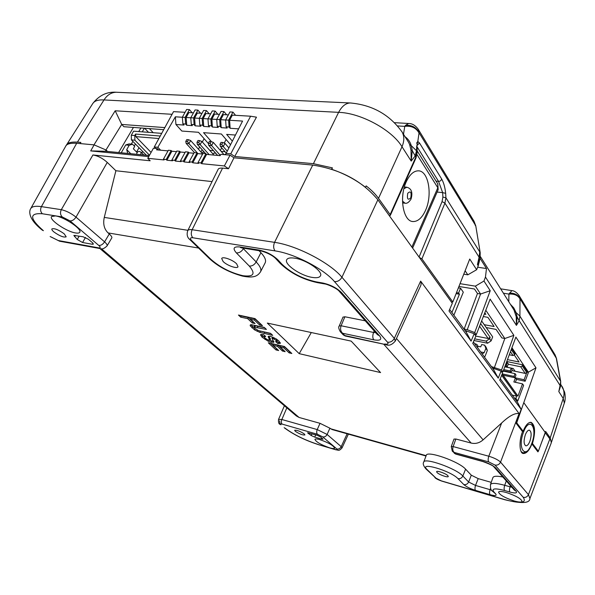 <?xml version="1.0" encoding="UTF-8"?>
<svg xmlns="http://www.w3.org/2000/svg" width="595" height="595" viewBox="0 0 595 595"><rect width="100%" height="100%" fill="white"/><g stroke="black" fill="none" stroke-linecap="round" stroke-linejoin="round"><path stroke-width="0.89" d="M477.77 346.253L480.745 346.855L481.653 344.557L484.59 345.145L486.085 347.227L487.357 350.44L485.022 356.398L484.308 356.859M484.59 345.145L485.87 348.358L484.181 352.657L482.166 353.936M485.87 348.358L487.357 350.44M480.715 351.95L484.181 352.657M481.63 320.928L492.675 336.889L491.106 340.883L489.633 338.778L486.115 341.113L474.661 338.86M479.563 326.231L488.16 338.488L490.198 337.343L480.596 323.568M490.198 337.343L489.633 338.778M491.106 340.883L487.603 343.211L486.115 341.113M473.962 340.519L487.603 343.211M488.16 338.488L475.814 336.093M545.198 432.632L549.869 438.924C551.186 440.895 551.587 442.382 551.074 443.394L529.922 498.543L528.442 494.631L549.869 438.924M545.377 432.677L541.554 442.546M538.2 451.203L537.939 451.873L531.908 443.967C529.394 450.296 526.56 453.472 523.414 453.502C519.42 453.74 518.758 440.635 522.544 431.695L515.947 423.045L521.161 409.39L517.576 402.406L500.269 378.718M206.599 154.417L205.937 153.681L200.954 162.948L201.616 163.677L206.599 154.417L220.128 155.659L220.857 154.328L230.049 155.161L233.976 157.801L312.732 165.083C340.333 169.367 362.043 180.925 377.87 199.771L452.312 303.279L448.994 310.977L471.099 341.121L474.2 333.713L475.851 336.011L472.765 343.389L498.238 378.123L501.079 371.079L502.53 373.102L499.703 380.123L521.161 409.39M419.981 287.244L420.07 287.043C421.253 284.938 421.438 282.967 420.643 281.123L519.085 413.585L500.544 462.114C498.141 459.861 494.229 457.897 488.8 456.216L501.645 423L483.11 439.854C479.458 443.007 475.472 444.078 471.166 443.067L455.867 439.013L453.985 439.103M437.035 472.527C439.036 474.684 448.057 477.882 448.288 476.506L447.871 475.68C445.908 473.516 436.797 470.288 436.604 471.671L437.035 472.527M514.006 500.901C518.758 502.24 521.451 502.403 522.09 501.392C521.153 498.699 515.954 495.761 506.486 492.571C501.838 491.284 499.198 491.128 498.573 492.102C499.436 494.765 504.575 497.703 514.006 500.901M482.82 461.541L455.77 454.104L452.468 451.33M454.015 439.021L451.27 446.57L452.282 451.129L454.23 452.438C452.758 451.114 452.386 449.151 453.122 446.57L451.27 446.555M495.605 467.871C492.905 465.335 488.517 463.133 482.419 461.266L482.895 461.564C489.492 463.996 493.084 465.684 493.686 466.636L495.605 467.871L516.155 491.254L514.296 490.035L493.865 466.837M504.679 499.703L441.84 481.124L436.046 478.224L427.255 469.686C417.913 461.266 450.534 470.6 457.927 478.603C460.121 478.997 461.757 478.135 462.843 476.007L468.629 482.002C467.558 484.099 465.937 484.955 463.773 484.553C466.257 486.717 470.169 488.659 475.502 490.369C474.795 489.343 474.803 487.699 475.531 485.431L490.116 489.685C489.387 491.983 489.365 493.642 490.057 494.668C495.144 496.029 497.026 495.776 495.702 493.924L493.887 491.976C491.321 488.48 494.899 487.997 504.627 490.518C503.935 489.44 503.965 487.707 504.716 485.312L511.864 487.283M510.458 485.676L510.064 486.844C509.313 489.246 509.275 490.979 509.96 492.058L504.627 490.518M495.702 493.924L492.4 491.098M490.57 488.369L490.116 489.685L491.515 490.049M478.179 478.611L471.285 475.182L468.629 482.002L475.531 485.431L478.179 478.611L491.239 482.359M525.288 434.908C523.555 440.783 523.749 444.42 525.854 445.826C527.319 445.908 528.687 444.316 529.966 441.044C531.685 435.19 531.484 431.568 529.371 430.163C527.929 430.081 526.568 431.658 525.288 434.908M514.378 398.025L515.887 398.375L516.728 396.129L512.243 395.11M516.267 400.621L517.776 400.971L515.887 398.375M517.776 400.971L523.6 385.396L522.536 383.872L517.947 396.121L502.202 373.913M515.382 382.302L516.49 379.379L525.147 381.254L528.226 373.005L522.707 364.817L522.291 365.932L520.722 366.795L525.214 373.415L511.804 370.573M501.652 375.289L516.728 396.129M502.106 374.158L517.947 396.121M525.214 373.415L526.768 372.559L524.091 379.722L515.411 377.847L513.857 381.968L522.536 383.872M510.443 351.675L513.069 355.542L514.675 354.65L515.099 353.527L511.663 348.417M509.283 354.776L513.069 355.542M511.231 349.562L514.675 354.65M506.769 361.522L522.707 364.817M526.768 372.559L522.291 365.932M525.147 381.254L524.091 379.722M520.722 366.795L508.234 364.2M504.82 366.743L513.217 368.513L515.099 371.213L511.826 370.521M516.49 379.379L515.411 377.847M504.977 366.312L507.245 366.788L508.316 363.976L507.334 362.571L506.256 365.382L507.245 366.788M505.393 365.204L506.256 365.382M506.442 362.385L507.334 362.571M503.355 370.67L511.135 372.329L512.198 369.54L511.231 368.156L510.168 370.953L511.135 372.329M503.757 369.592L510.168 370.953M504.791 366.803L511.231 368.156M503.139 375.207L514.958 377.758L515.999 374.999L515.054 373.638L514.006 376.412L514.958 377.758M502.217 373.876L514.006 376.412M503.184 371.109L515.054 373.638M492.452 368.015L501.079 371.079M494.029 368.35L493.553 369.517L473.382 341.909M498.238 378.123L493.553 369.517M465.074 330.537L474.2 333.713M466.718 330.85L466.205 332.084L449.656 309.43M471.099 341.121L466.205 332.084M230.049 155.161L224.36 165.946L228.532 168.72L222.56 168.117L192.133 229.722C189.731 229.402 188.265 229.715 187.745 230.659C186.503 234.556 187.261 237.591 190.036 239.77L191.65 240.588L210.972 259.375C220.187 267.43 230.853 272.874 242.968 275.716C253.73 277.062 255.835 273.849 249.298 266.062L236.379 252.905C239.22 253.054 241.548 251.648 243.377 248.688L256.177 261.941L260.922 252.689L259.033 250.688M201.616 163.677L224.36 165.946M168.028 150.877L156.567 149.828L157.273 148.564L153.443 148.215L147.776 158.322L164.071 159.943L163.394 159.237L166.206 159.512L166.883 160.219L172.535 160.784L171.858 160.07L174.707 160.352L175.384 161.067L181.118 161.639L180.449 160.918L183.334 161.208L184.004 161.929L189.82 162.502L189.15 161.781L192.081 162.071L192.75 162.799L198.648 163.387L197.979 162.658L200.954 162.948M187.73 230.704L218.067 169.463C218.417 168.422 219.912 167.969 222.56 168.117M212.058 181.594L115.891 170.743L107.264 162.398C102.652 158.27 97.87 155.801 92.917 154.975L150.178 160.776L147.776 158.322M184.004 161.929L188.979 152.803L193.792 153.242M188.979 152.803L188.317 152.075L183.334 161.208M188.317 152.075L185.424 151.814L180.449 160.918M175.384 161.067L180.359 152.008L185.082 152.439M180.359 152.008L179.69 151.286L174.707 160.352M179.69 151.286L176.841 151.026L171.858 160.07M192.75 162.799L197.726 153.599L202.62 154.053M197.726 153.599L197.064 152.87L194.134 152.603L189.15 161.781M166.883 160.219L171.851 151.227L176.492 151.651M171.851 151.227L171.181 150.513L168.37 150.252L163.394 159.237M205.937 153.681L202.969 153.413L197.979 162.658M192.081 162.071L197.064 152.87M171.181 150.513L166.206 159.512M65.443 146.675L65.576 146.422C66.506 143.99 70.217 142.941 76.696 143.261L94.114 144.868L90.708 150.907L148.743 156.597M64.163 233.775C58.436 229.707 54.346 228.086 51.884 228.911C51.594 229.551 52.293 230.585 53.981 232.005C59.693 236.044 63.762 237.65 66.194 236.817L64.163 233.775M75.595 232.957C77.863 233.329 79.247 233.106 79.752 232.273C82.37 229.231 64.394 217.034 55.447 215.911L51.505 216.573C48.864 219.711 66.67 231.73 75.595 232.957M92.523 242.767L88.313 239.183L83.04 236.758L73.854 235.397L77.238 239.488L82.571 242.515L92.381 244.27L93.393 244.121L92.523 242.767M98.8 245.46C100.748 247.289 100.659 248.078 98.517 247.832L100.131 248.576C101.909 249.536 104.214 248.65 107.048 245.921C107.472 245.066 106.646 243.712 104.586 241.853C102.913 244.374 100.986 245.579 98.8 245.46L70.061 220.894C72.278 220.968 74.263 219.719 76.011 217.13C71.125 213.285 66.224 210.801 61.307 209.678L92.917 154.975M107.033 245.958L111.711 238.052C112.291 237.398 111.481 236.037 109.279 233.954L108.104 232.928C104.162 229.112 102.883 223.943 104.274 217.413L115.891 170.743M502.805 476.997C496.929 475.844 493.642 476.03 492.928 477.554L490.451 484.613C491.507 482.783 496.267 483.014 504.716 485.312L506.286 480.946M465.595 469.165L462.843 476.007C456.216 468.436 424.19 457.176 423.714 462.129L426.28 455.339C426.816 450.229 458.998 461.437 465.595 469.165L471.285 475.182M336.896 449.002C337.789 449.872 337.283 450.058 335.387 449.56L335.825 449.79C338.614 449.961 338.555 451.62 342.006 447.961L341.203 446.644C340.154 448.541 338.726 449.322 336.896 449.002L322.728 436.879C324.58 437.199 326.045 436.388 327.116 434.454L329.898 428.199L332.174 429.568M329.898 428.199L320.028 423.32L317.224 429.575C316.458 431.665 316.54 433.234 317.455 434.283L282.127 424.101C281.175 423.067 281.078 421.528 281.844 419.497L278.549 419.378C278.289 422.42 278.795 424.071 280.067 424.339L280.171 424.421M101.388 248.717L299.092 417.467L320.028 423.32M249.298 266.062C252.101 266.233 254.392 264.864 256.177 261.941C260.193 266.196 261.636 269.498 260.506 271.848L265.169 262.804C266.329 260.379 264.916 257.01 260.922 252.689M365.248 320.817L344.884 316.771L342.973 317.142M380.584 372.582L351.191 341.121L267.311 323.078L299.211 353.653L380.584 372.582M240.7 317.15L238.446 315.053L254.995 318.593L262.477 325.688L259.665 325.071L254.392 320.088L250.465 319.247L255.032 323.546L252.25 322.936L247.669 318.645L240.7 317.15L241.272 315.975L248.241 317.47L247.669 318.645M250.681 324.766L250.183 325.777L250.309 324.907L251.507 324.729L264.254 327.369L266.419 329.414L253.909 327.116L254.467 325.956L255.396 325.762L264.634 327.726M250.183 325.777L254.541 329.853L259.777 332.36L272.711 335.372L270.591 333.364L258.632 330.642L254.72 328.395L253.909 327.116M263.362 334.494L260.491 334.754L262.135 337.268L268.159 341.195L271.231 342.244L273.879 342.132L272.004 338.369L272.696 338.302L276.058 340.318L276.809 341.433L275.582 341.56L277.783 343.538L280.379 343.352L278.824 340.965L276.221 338.912L270.465 336.361L268.114 336.554L269.899 340.325L267.073 339.47L264.901 337.908L264.113 336.651L265.727 336.487L263.362 334.494M275.976 349.92L268.3 342.787L284.462 346.506L291.84 353.497L289.096 352.857L283.733 347.792L280.133 346.959L285.146 351.675L282.439 351.035L277.419 346.327L273.046 345.323L278.653 350.544L275.976 349.92L276.868 348.886M501.645 423C509.06 415.994 514.876 412.856 519.085 413.585M385.575 344.572L345.345 336.026L343.159 334.769L340.593 332.032M236.654 263.853C232.876 259.837 222.485 256.14 221.697 258.52L223.11 261.495C226.955 265.496 237.189 269.126 238.007 266.753L236.654 263.853M312.1 277.382C316.711 278.14 319.508 277.612 320.482 275.812C323.293 271.432 306.44 259.777 294.741 258.171C290.367 257.516 287.697 258.022 286.731 259.688C283.808 264.15 300.423 275.626 312.1 277.382M340.34 331.765L342.646 333.267C340.608 331.393 340.087 328.894 341.099 325.77L339.232 326.015L343.025 317.031M344.884 316.771L341.099 325.77L373.593 332.449C372.47 335.55 372.537 338.012 373.794 339.834L342.646 333.267L344.758 335.528L385.731 344.602C388.847 346.082 392.031 344.907 395.273 341.069L394.344 338.332L420.643 281.123M374.196 330.969L373.593 332.449L375.728 332.717M373.794 339.834C380.324 340.913 382.258 339.604 379.595 335.9L377.379 334.591L339.485 291.565M341.567 292.636C336.874 288.017 330.694 284.834 323.026 283.071L324.491 283.897C326.358 283.845 336.882 288.092 339.276 291.327L341.567 292.636L379.595 335.9M277.858 259.784C272.711 254.905 266.404 251.655 258.959 250.034L260.707 250.956C263.28 251.246 272.198 254.66 275.797 258.669L277.858 259.784L282.052 264.284C291.119 272.926 302.483 278.78 316.138 281.851L323.026 283.071M260.454 250.919L241.607 247.877L239.845 246.962L258.959 250.034M242.82 248.07L243.377 248.688L243.638 248.204M228.532 168.72L233.976 157.801M377.87 199.771L341.932 277.248C330.084 262.841 296.622 245.423 274.563 242.351C273.217 245.75 273.388 248.598 275.068 250.897L192.825 237.769C191.025 235.583 190.802 232.898 192.133 229.722L274.563 242.351L312.732 165.083M295.358 431.33C299.583 434.045 302.766 435.25 304.93 434.938L304.231 433.911C300.014 431.182 296.816 429.977 294.644 430.282L295.358 431.33M329.541 447.812C332.531 448.667 334.226 448.771 334.628 448.124C333.453 445.521 328.529 442.687 319.879 439.631C316.964 438.812 315.305 438.708 314.911 439.333C316.042 441.921 320.921 444.748 329.541 447.812M311.929 433.777L311.155 435.503L307.548 432.788L317.247 435.317L320.526 436.931L322.691 438.775L322.988 439.229L321.203 438.976L314.755 437.109L315.737 434.878M311.155 435.503L314.755 437.109M149.352 155.511L105.449 151.256L106.096 150.037L107.539 151.457M94.114 144.868L106.096 150.037M105.449 151.256L90.708 150.907M204.405 152.246L202.836 152.104L201.698 152.826M215.747 153.265L213.88 153.101L212.802 153.778M225.669 154.165L224.285 154.641M186.153 143.417L185.766 141.431L186.793 139.572L188.459 139.706L187.432 141.573L188.935 143.655L186.153 143.417L194.543 152.64M187.432 141.573L185.766 141.431M202.687 153.927L190.631 140.546L188.935 143.655L197.971 153.622M190.631 140.546L188.459 139.706M196.975 142.361L198.671 142.502L199.697 140.621L198.001 140.48L196.975 142.361L197.339 144.362L205.677 153.659M199.697 140.621L201.869 141.469L200.173 144.6L198.671 142.502M201.869 141.469L213.969 155.094M209.142 154.648L200.173 144.6L197.339 144.362M208.384 143.306L210.117 143.454L211.143 141.55L209.41 141.409L208.384 143.306L208.733 145.329L217.658 155.429M211.143 141.55L213.315 142.398L211.612 145.567L210.117 143.454M213.315 142.398L223.995 154.611M220.269 155.407L211.612 145.567L208.733 145.329M220.009 144.273L221.771 144.414L222.798 142.495L221.035 142.354L220.009 144.273L220.336 146.303L226.174 153.027M222.798 142.495L224.97 143.358L223.266 146.556L221.771 144.414M224.97 143.358L228.837 147.843M227.178 151.071L223.266 146.556L220.336 146.303M125.724 144.942L129.048 143.916L132.529 144.228L129.212 145.254L125.724 144.942L121.231 152.781M127.687 153.406L126.713 149.62L129.212 145.254M126.713 149.62L130.774 153.711M132.529 144.228L134.678 146.422L133.354 148.757L137.081 152.558M141.952 154.789L141.335 154.73M146.348 155.221L131.421 139.892L131.287 135.229L133.607 131.175L161.691 133.362M131.287 135.229L134.767 135.519L135.601 134.061L135.846 136.627L158.88 138.523M160.233 136.039L135.601 134.061M151.078 152.424L135.846 136.627M131.421 139.892L134.901 140.189L134.767 135.519M134.901 140.189L149.427 155.161M157.273 148.564L158.657 150.014M76.696 143.261L41.405 206.629C35.551 205.796 31.989 206.45 30.724 208.6C29.207 210.734 27.534 218.543 42.476 230.28L42.58 230.362M299.092 417.467L296.317 415.92M347.13 433.785L341.203 446.644L327.116 434.454L317.224 429.575L281.844 419.497L286.835 407.835M311.297 332.538L299.211 353.653M240.834 315.566L241.272 315.975M250.465 319.247L251.038 318.065L254.965 318.905L260.238 323.896L259.665 325.071M260.238 323.896L260.699 323.992M254.965 318.905L254.392 320.088M248.241 317.47L252.823 321.769L252.25 322.936M252.823 321.769L253.239 321.858M253.946 327.064L254.467 325.956M259.026 330.746L270.933 333.691M250.807 324.736L254.98 328.626M268.799 336.19L270.442 339.18M277.783 343.538L278.326 342.393L280.215 342.571M276.943 341.151L278.326 342.393M276.615 339.172L277.352 340.281L276.801 341.441M272.555 337.209L272.004 338.369L272.748 337.097M269.423 340.355L273.737 341.337M261.168 334.375L265.006 338.005M270.628 343.33L276.504 348.796M280.133 346.959L280.669 345.821L284.269 346.647L289.631 351.719L289.096 352.857M289.631 351.719L290.077 351.824M284.269 346.647L283.733 347.792M273.046 345.323L273.581 344.185L277.954 345.197L282.967 349.912L282.439 351.035M282.967 349.912L283.376 350.001M277.954 345.197L277.419 346.327M417.177 150.914L437.808 183.952L438.158 189.671L437.689 183.766M406.34 181.609C409.754 174.461 413.748 170.869 418.33 170.832C428.549 170.631 432.706 195.101 425.492 210.429C422.063 217.867 417.943 221.571 413.123 221.541C403.261 221.734 398.836 197.146 406.34 181.609M458.388 287.861L460.567 288.225L463.304 292.19L453.866 315.194M460.567 288.225L458.596 292.993L459.444 294.198L451.91 312.509M456.506 292.643L458.596 292.993M456.112 293.64L459.444 294.198M513.998 310.032L516.244 316.785L516.43 325.391L517.115 316.904L519.16 320.683L519.918 316.153L516.073 312.568L513.79 307.913L510.361 304.238M554.83 354.456L556.608 359.097L560.691 381.328L560.081 385.508L519.16 320.683L516.43 325.391L485.461 277.047L486.487 268.538L480.247 258.639L480.158 257.665M485.788 310.255L504.82 338.495L513.872 335.349L490.131 299.121L476.26 334.695L474.728 332.553L467.254 329.697L464.13 329.102L465.193 330.56M513.872 335.349L501.555 369.971L491.411 366.587M501.659 371.897L502.909 371.86L501.555 369.971M502.909 371.86L515.887 337.09L535.983 367.829L516.72 422.822L516.088 422.666M516.72 422.822L523.117 431.226C525.645 425.105 528.293 422.138 531.052 422.324C535.202 424.979 535.671 432.037 532.458 443.506L538.356 451.248L545.243 432.491L523.95 402.882M545.243 432.491L545.615 431.427L550.226 437.853L563.212 398.449L564.328 403.09L551.498 442.115M485.461 277.047L483.966 281.033L475.353 286.15L480.582 294.019L467.254 329.697M474.728 332.553L490.228 290.717L483.966 281.033M474.981 334.799L476.26 334.695M486.212 327.555L496.066 329.407L501.845 337.923L504.82 338.495L494.512 367.249M484.3 314.078L485.862 314.361L484.799 312.791M484.226 324.684L494.118 326.521L487.893 317.351L483.341 316.533M511.923 347.718L528.36 372.173L535.983 367.829M527.542 372.001L528.36 372.173M507.476 359.625L519.041 361.998L514.229 354.895M537.248 450.958L538.356 451.248M551.26 442.502L550.226 437.853M465.119 270.762L467.819 274.823L476.647 269.721L469.738 259.033L452.825 302L421.907 258.877L419.311 257.39M463.773 274.191L467.819 274.823M460.039 283.674L475.353 286.15M458.938 286.463L474.46 288.999L477.473 293.506L480.582 294.019L490.228 290.717M451.516 302.163L452.825 302M408.549 123.537L405.552 125.337C411.852 124.913 416.359 127.375 419.066 132.715L417.809 141.513L419.497 142.964L441.587 178.864C443.684 182.531 445.038 187.351 445.662 193.338L445.915 197.785L479.734 251.893L479.072 257.159L480.076 258.059L480.21 252.741L475.755 225.773L419.066 132.715L418.114 129.056M416.753 145.671L416.5 150.773L411.257 145.634C410.148 141.826 408.073 138.851 405.031 136.701M417.11 144.057L417.809 141.513L416.842 142.703L417.11 143.931M416.5 150.773L417.028 151.599L415.86 157.065L415.176 155.935L416.5 150.773M437.117 192.059L442.65 192.631L438.575 181.401L436.061 181.155M476.647 269.721L478.231 265.764L477.45 264.537L479.072 257.159L444.934 203.126L445.915 197.785L442.896 197.079L442.65 192.631L445.662 193.338M479.325 261.934L477.45 264.537L480.076 258.059L478.231 265.764M477.651 267.222L486.487 268.538M480.247 258.639L480.053 258.178M389.368 215.762L390.342 215.368L390.149 214.587L378.517 198.351C375.549 194.208 371.429 190.058 366.163 185.893L365.479 187.306C355.609 179.638 344.371 173.643 331.765 169.322L332.426 167.887L313.424 163.677L338.607 112.351C360.741 112.871 392.15 130.03 402.004 146.742L378.517 198.351M408.609 142.391L409.635 144.555L411.257 145.634L412.29 150.676L415.176 155.935L411.197 161.096L402.004 146.742C404.369 141.119 404.407 136.218 402.101 132.038L401.647 131.317M412.29 150.676L411.011 150.252L411.197 161.096L412.29 150.676M409.635 144.555L411.011 150.252M331.482 169.225L332.426 167.887M160.605 150.193L157.846 147.285L175.369 116.813L175.927 124.489L183.952 125.054L182.873 123.842L185.662 124.035L186.741 125.248L192.356 125.642L191.285 124.422L194.111 124.615L195.182 125.835L200.872 126.229L199.808 125.01L202.672 125.21L203.743 126.43L209.507 126.832L208.451 125.605L211.359 125.805L212.415 127.04L218.268 127.449L217.212 126.207L220.157 126.408L221.214 127.65L227.141 128.066L226.093 126.817L229.082 127.025L230.131 128.275L238.573 128.862M232.31 141.067L226.65 134.396L235.404 135.05M209.79 150.386L213.493 150.713M208.429 143.566L198.492 132.291L181.832 131.049L175.927 124.489M211.441 141.669L203.557 132.67L221.392 134.001L230.481 144.63M221.176 151.398L225.059 151.74M182.873 123.842L182.345 117.208L186.644 109.473L189.441 109.629L185.142 117.386L185.662 124.035M185.142 117.386L182.345 117.208M189.441 109.629L192.14 112.738M193.487 112.812L188.883 112.544L186.131 117.498L190.772 117.788M186.741 125.248L186.131 117.498M175.369 116.813L182.353 117.252M204.122 138.68L202.337 141.989M199.66 146.95L198.44 149.211M200.932 151.985L202.151 149.724M142.688 151.465L141.803 152.937M116.367 92.247C107.018 91.556 99.157 95.319 92.775 103.523C94.56 100.823 98.301 99.625 104.006 99.938C107.271 94.888 111.406 92.322 116.404 92.247L117.215 92.285M172.074 114.3L115.185 110.789L93.98 144.86L80.184 143.581L80.875 142.421L77.424 142.108C71.14 141.788 67.473 142.778 66.432 145.061L66.105 145.663M230.131 128.275L229.603 120.257L232.355 115.125L250.614 116.211L256.475 117.178L234.705 156.478L313.424 163.677M208.451 125.605L207.96 118.829L212.266 110.93L215.182 111.101L217.829 114.262M207.96 118.829L210.875 119.015L211.359 125.805M210.875 119.015L215.182 111.101M219.466 114.359L214.609 114.069L211.857 119.134L216.744 119.439M212.415 127.04L211.857 119.134M203.743 126.43L203.163 118.576L207.967 118.881M199.808 125.01L199.31 118.279L203.609 110.439L206.48 110.603L202.181 118.465L202.672 125.21M206.48 110.603L209.15 113.749M203.163 118.576L205.915 113.556L210.682 113.838M202.181 118.465L199.31 118.279M195.182 125.835L194.595 118.033L199.31 118.331M191.285 124.422L190.772 117.743L195.071 109.949L197.904 110.112L193.606 117.922L194.111 124.615M197.904 110.112L200.589 113.236M194.595 118.033L197.339 113.043L202.032 113.325M193.606 117.922L190.772 117.743M217.212 126.207L216.736 119.387L221.042 111.436L223.995 111.6L219.689 119.58L220.157 126.408M219.689 119.58L216.736 119.387M223.995 111.6L226.636 114.783M221.214 127.65L220.671 119.692L223.422 114.597L228.361 114.887M226.093 126.817L225.639 119.952L229.945 111.942L232.935 112.113L228.629 120.145L229.082 127.025M228.629 120.145L225.639 119.952M232.935 112.113L235.561 115.318M234.705 156.478L230.756 153.822L250.614 116.211M229.603 120.257L242.567 121.083L225.431 154.745M225.988 153.391L230.756 153.822M220.671 119.692L225.639 120.004M185.067 112.314L173.532 111.629L154.284 146.972L157.846 147.285M154.284 146.972L155.659 148.415M149.382 128.617L153.213 132.707M148.512 132.335L144.674 128.267M163.692 129.688L123.909 126.72L121.715 124.444L105.977 149.985M164.83 127.59L121.715 124.444L115.185 110.789M139.022 147.694L136.575 152.037M144.317 128.245L142.279 131.852M135.422 143.997L134.284 146.02M226.107 139.513L224.226 143.06M221.682 147.85L220.321 150.409M405.552 125.337L404.771 126.363C411.323 125.597 416.069 127.806 419.014 132.983M473.746 220.775L475.412 225.684M477.473 293.506L464.13 329.102M511.864 290.672L508.926 294.086L503.407 293.186M509.439 293.097C514.563 292.978 518.089 294.837 520 298.683L518.929 295.261M556.392 358.785L560.46 380.986L519.918 316.153L520 298.69L556.504 358.54L555.09 354.88L519.093 295.544M516.244 316.785L517.115 316.904L516.073 312.568L514.943 311.951M561.769 386.021L562.156 386.631C564.216 390.261 564.566 394.195 563.212 398.449L558.809 391.562L560.081 385.508L560.639 385.738L558.809 391.562L560.542 386.192M523.117 431.226L521.971 430.944M531.9 443.357L532.458 443.506M475.152 344.327L475.866 343.947L474.698 343.717M341.932 277.248L394.344 338.332C392.745 341.218 390.461 342.504 387.501 342.192L334.479 281.599C337.633 281.814 340.117 280.364 341.932 277.248M500.544 462.114L528.442 494.631C527.348 496.862 525.616 497.762 523.236 497.316L494.988 465.037C497.502 465.461 499.354 464.487 500.544 462.114M455.867 439.013L453.122 446.57L488.8 456.216C487.974 458.782 487.952 460.679 488.733 461.899L454.23 452.438L455.591 453.896L482.419 461.266M488.733 461.899L494.988 465.037M523.236 497.316C526.969 503.184 520.685 503.913 504.382 499.503L504.738 499.718C521.399 503.816 529.795 503.43 529.922 498.543M441.453 480.901L504.382 499.503M463.773 484.553L457.927 478.603M490.057 494.668L475.502 490.369M509.96 492.058C515.367 493.478 517.434 493.203 516.155 491.254M493.887 491.976L492.236 490.92C490.957 490.622 490.362 488.517 490.451 484.613M427.255 469.686L425.901 468.867C423.402 465.826 422.673 463.579 423.714 462.129M436.046 478.224L426.05 469.009M529.528 422.487L529.825 422.524C533.306 421.669 535.961 433.227 531.818 443.572C531.811 444.867 527.631 451.769 526.582 451.91L522.998 452.892L521.213 451.598M531.774 443.416C526.062 460.21 517.062 449.106 523.414 432.453C529.416 415.541 537.939 427.411 531.774 443.416M529.58 422.465L530.048 422.576M41.405 206.629L61.307 209.678C60.013 212.504 60.326 214.921 62.23 216.93L42.357 213.761C40.438 211.783 40.118 209.403 41.405 206.629M43.398 230.704C29.445 218.477 29.103 212.832 42.357 213.761M62.23 216.93L70.061 220.894M99.9 248.532L59.835 241.25L58.213 240.521L98.517 247.832M58.213 240.521L50.954 236.884M107.264 162.398L76.011 217.13L104.586 241.853L109.279 233.954M104.274 217.413L187.923 230.31M198.544 248.033L108.104 232.928M330.508 428.742L426.161 455.666M471.166 443.067L383.708 344.17M396.471 338.466L483.11 439.854M239.845 246.962C233.612 246.382 232.459 248.36 236.379 252.905M191.65 240.588C189.701 238.461 190.095 237.524 192.825 237.769M275.068 250.897C294.525 253.693 323.896 268.947 334.479 281.599M387.501 342.192C388.728 343.91 387.791 344.512 384.69 343.992M324.275 283.86L317.611 282.67L316.138 281.851M275.991 258.877L279.992 263.168L282.052 264.284M190.199 239.926L209.366 258.55L210.972 259.375M284.165 427.686C293.558 434.685 305.168 440.389 318.987 444.815L335.387 449.56M318.541 444.584C305.042 440.218 293.833 434.714 284.908 428.058M280.914 424.8C279.91 423.878 280.312 423.647 282.127 424.101M317.455 434.283L322.728 436.879M143.797 154.968L141.134 152.246L140.703 154.67M279.591 420.844L280.067 424.339M321.657 437.89L321.203 438.976M308.455 433.681L308.835 432.885M258.051 326.283L257.486 327.451M255.396 325.762L254.831 326.923M264.641 332.293L264.091 333.445M260.335 331.207L259.777 332.36M257.613 330.262L257.107 331.311M255.091 328.715L254.541 329.853M252.555 326.677L251.99 327.838M264.634 335.565L264.113 336.651L264.634 335.565M270.405 338.637L269.855 339.782M269.438 337.231L268.895 338.377M277.352 340.281L276.809 341.433M276.601 339.165L276.058 340.318M274.496 337.901L274.042 338.845M273.179 337.276L272.696 338.302M273.826 341.523L273.388 342.445M271.774 341.106L271.231 342.244M268.65 340.162L268.159 341.195M265.489 338.421L264.976 339.492M262.685 336.123L262.135 337.268M74.524 236.587L75.26 235.352M79.038 236.364L77.238 239.488M85.464 237.427L82.571 242.515M92.381 244.27L92.961 243.169M411.874 247.059L437.831 187.76L417.028 154.626M403.908 188.741L406.854 187.224M410.795 197.838C411.673 192.096 410.654 190.579 407.731 193.286C406.861 199.05 407.88 200.567 410.795 197.838M404.384 186.971L406.645 187.202C411.472 188.407 412.945 192.363 411.048 199.08C408.936 202.367 406.928 203.735 405.031 203.185L402.503 201.088M416.753 143.291L416.842 142.703M403.492 134.254L404.771 126.363L397.624 125.939M390.149 214.587L415.86 157.065L415.994 157.935L417.214 152.164L417.095 148.43M416.983 145.582L419.497 142.964M417.028 146.734L438.575 181.401C440.337 181.274 441.341 180.426 441.587 178.864M442.896 197.079L442.055 201.623L419.073 257.062M421.907 258.877L444.934 203.126L442.055 201.623M351.028 102.995L350.299 102.965C345.762 103.113 341.865 106.245 338.607 112.351L104.006 99.938L77.424 142.108M118.636 152.536L133.436 127.427M415.994 157.935L390.38 215.271M519.985 298.95C517.947 295.328 514.259 293.707 508.926 294.086L508.799 301.762M477.428 347.45C477.911 347.272 477.882 346.431 477.361 344.914L475.866 343.947M455.74 454.097L454.208 453.189M434.848 477.554C435.875 478.648 438.188 479.83 441.78 481.11M522.767 452.832L521.912 452.609M50.144 236.542L59.604 241.213M345.249 336.004L343.293 334.911M340.362 331.787C338.659 328.812 338.28 326.886 339.232 326.023M280.186 263.377C290.234 272.964 302.639 279.382 317.395 282.632M240.521 247.505L241.354 247.832M209.537 258.706C218.201 266.634 229.164 272.421 242.418 276.073C254.429 278.497 257.739 275.768 260.506 271.848M395.259 341.106L420.07 287.043M426.027 456.015L331.936 429.501M348.373 434.134L341.991 447.99M318.987 444.815L335.825 449.79M141.134 152.246L139.401 151.428C137.735 151.42 136.828 152.372 136.701 154.284M150.81 152.908L149.434 155.355M65.584 146.422L30.724 208.6M99.915 248.539L296.414 416.002M278.542 419.408L284.395 405.76M269.966 340.251L270.509 339.105M438.158 189.671L412.618 248.085M412.469 221.459L413.123 221.541M402.57 202.91L404.823 203.163M480.329 256.475L513.961 309.973M560.825 384.511L564.41 391.644C564.848 392.313 565.986 399.052 564.328 403.09M417.214 152.164L417.006 146.318M417.043 144.525L417.117 143.878M116.404 92.247L350.299 102.965C372.344 104.943 389.613 114.642 402.101 132.038L408.579 142.346M131.264 144.116L132.886 141.402M138.747 131.577L140.889 127.985M92.775 103.523L66.588 144.83M394.589 122.674L408.564 123.485C412.246 123.448 415.496 125.419 418.33 129.412L474.022 221.228L475.747 225.765M475.888 226.509L480.21 252.749M500.67 288.828L511.871 290.628C514.229 290.71 516.631 292.353 519.1 295.551M560.683 381.321L560.639 385.738M556.608 359.097L556.504 358.54"/></g></svg>
